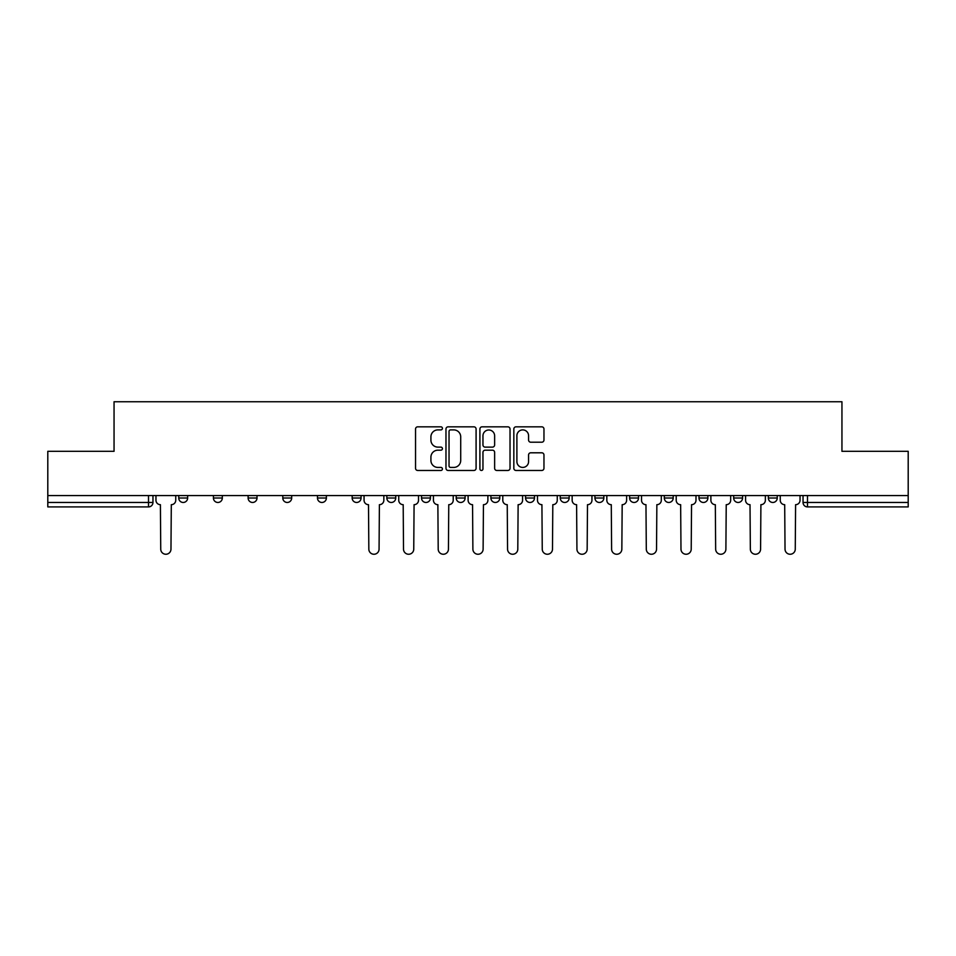 <?xml version="1.0" encoding="UTF-8"?>
<svg xmlns="http://www.w3.org/2000/svg" width="956" height="956" viewBox="0 0 956 956"><rect width="100%" height="100%" fill="white"/><g stroke="black" fill="none" stroke-linecap="round" stroke-linejoin="round"><path stroke-width="1.43" d="M442.425 428.36A1.53 1.53 0 0 0 440.907 426.83L417.712 426.83A2.187 2.187 0 0 0 415.537 429.017L415.537 468.297A2.187 2.187 0 0 0 417.712 470.471L440.907 470.471A1.53 1.53 0 0 0 442.425 468.954A1.53 1.53 0 0 0 440.907 467.424L437.896 467.424A6.979 6.979 0 0 1 430.917 460.434L430.917 457.159A6.979 6.979 0 0 1 437.896 450.18L440.907 450.18A1.53 1.53 0 0 0 442.425 448.651A1.53 1.53 0 0 0 440.907 447.121L437.896 447.121A6.979 6.979 0 0 1 430.917 440.142L430.917 436.868A6.979 6.979 0 0 1 437.896 429.889L440.907 429.889A1.53 1.53 0 0 0 442.425 428.36M768.361 495.567L768.361 498.004L777.252 498.004A4.445 4.445 0 0 1 772.807 502.462A4.445 4.445 0 0 1 768.361 498.004L768.361 495.567M733.67 495.567L733.67 498.004L742.573 498.004A4.445 4.445 0 0 1 738.116 502.462A4.445 4.445 0 0 1 733.67 498.004L733.67 495.567M560.264 495.567L560.264 498.004L569.155 498.004A4.445 4.445 0 0 1 564.709 502.462A4.445 4.445 0 0 1 560.264 498.004L560.264 495.567M456.215 495.567L456.215 498.004L465.106 498.004A4.445 4.445 0 0 1 460.661 502.462A4.445 4.445 0 0 1 456.215 498.004L456.215 495.567M386.845 495.567L386.845 498.004L395.736 498.004A4.445 4.445 0 0 1 391.291 502.462A4.445 4.445 0 0 1 386.845 498.004L386.845 495.567M352.166 495.567L352.166 498.004L361.057 498.004A4.445 4.445 0 0 1 356.612 502.462A4.445 4.445 0 0 1 352.166 498.004L352.166 495.567M282.797 498.004L282.797 495.567L282.797 498.004A4.445 4.445 0 0 0 287.242 502.462A4.445 4.445 0 0 1 282.797 498.004L291.688 498.004A4.445 4.445 0 0 1 287.242 502.462M213.427 498.004L213.427 495.567L213.427 498.004A4.445 4.445 0 0 0 217.884 502.462A4.445 4.445 0 0 1 213.427 498.004L222.33 498.004A4.445 4.445 0 0 1 217.884 502.462A4.445 4.445 0 0 0 222.33 498.004L222.33 495.567L222.33 498.004M541.777 442.21A2.187 2.187 0 0 0 543.964 440.035L543.964 429.017A2.187 2.187 0 0 0 541.777 426.83L516.025 426.83A2.187 2.187 0 0 0 513.838 429.017L513.838 468.297A2.187 2.187 0 0 0 516.025 470.471L541.777 470.471A2.187 2.187 0 0 0 543.964 468.297L543.964 454.984A2.187 2.187 0 0 0 541.777 452.797L530.759 452.797A2.187 2.187 0 0 0 528.572 454.984L528.572 461.581A5.844 5.844 0 0 1 522.741 467.424A5.844 5.844 0 0 1 516.897 461.581L516.897 435.721A5.844 5.844 0 0 1 522.741 429.889A5.844 5.844 0 0 1 528.572 435.721L528.572 440.035A2.187 2.187 0 0 0 530.759 442.21L541.777 442.21M47.8 495.567L47.8 451.316L114.051 451.316L114.051 401.747L841.949 401.747L841.949 451.316L908.2 451.316L908.2 495.567L47.8 495.567L47.8 502.462L152.96 502.462L152.96 495.567L152.96 502.462A4.445 4.445 0 0 1 148.515 506.907L47.8 506.907L47.8 502.462M476.088 429.017A2.187 2.187 0 0 0 473.913 426.83L448.161 426.83A2.187 2.187 0 0 0 445.974 429.017L445.974 468.297A2.187 2.187 0 0 0 448.161 470.471L473.913 470.471A2.187 2.187 0 0 0 476.088 468.297L476.088 429.017M482.087 426.83L507.839 426.83A2.187 2.187 0 0 1 510.026 429.017L510.026 468.297A2.187 2.187 0 0 1 507.839 470.471L496.821 470.471A2.187 2.187 0 0 1 494.634 468.297L494.634 452.367A2.187 2.187 0 0 0 492.46 450.18L485.146 450.18A2.187 2.187 0 0 0 482.959 452.367L482.959 468.954A1.53 1.53 0 0 1 481.442 470.471A1.53 1.53 0 0 1 479.912 468.954L479.912 429.017A2.187 2.187 0 0 1 482.087 426.83M803.04 495.567L803.04 502.462L908.2 502.462L908.2 506.907L807.485 506.907A4.445 4.445 0 0 1 803.04 502.462M908.2 495.567L908.2 502.462M777.252 495.567L777.252 498.004M742.573 495.567L742.573 498.004M707.882 495.567L707.882 498.004A4.445 4.445 0 0 1 703.437 502.462A4.445 4.445 0 0 1 698.991 498.004L707.882 498.004M698.991 495.567L698.991 498.004M673.203 495.567L673.203 498.004A4.445 4.445 0 0 1 668.758 502.462A4.445 4.445 0 0 1 664.312 498.004L673.203 498.004A4.445 4.445 0 0 1 668.758 502.462M664.312 495.567L664.312 498.004M638.524 495.567L638.524 498.004A4.445 4.445 0 0 1 634.067 502.462A4.445 4.445 0 0 1 629.622 498.004L638.524 498.004M629.622 495.567L629.622 498.004M603.834 495.567L603.834 498.004A4.445 4.445 0 0 1 599.388 502.462A4.445 4.445 0 0 1 594.943 498.004A4.445 4.445 0 0 0 599.388 502.462M594.943 495.567L594.943 498.004L603.834 498.004M569.155 495.567L569.155 498.004A4.445 4.445 0 0 1 564.709 502.462M534.476 495.567L534.476 498.004A4.445 4.445 0 0 1 530.018 502.462A4.445 4.445 0 0 1 525.573 498.004L534.476 498.004M525.573 495.567L525.573 498.004M499.785 495.567L499.785 498.004A4.445 4.445 0 0 1 495.339 502.462A4.445 4.445 0 0 1 490.894 498.004L499.785 498.004L499.785 495.567M490.894 495.567L490.894 498.004M465.106 495.567L465.106 498.004M430.427 495.567L430.427 498.004A4.445 4.445 0 0 1 425.982 502.462A4.445 4.445 0 0 1 421.524 498.004L430.427 498.004L430.427 495.567M421.524 495.567L421.524 498.004M395.736 498.004L395.736 495.567L395.736 498.004A4.445 4.445 0 0 1 391.291 502.462M361.057 498.004L361.057 495.567L361.057 498.004A4.445 4.445 0 0 1 356.612 502.462M326.378 495.567L326.378 498.004A4.445 4.445 0 0 1 321.933 502.462A4.445 4.445 0 0 1 317.476 498.004A4.445 4.445 0 0 0 321.933 502.462A4.445 4.445 0 0 0 326.378 498.004L326.378 495.567M317.476 495.567L317.476 498.004L326.378 498.004M291.688 495.567L291.688 498.004M257.009 495.567L257.009 498.004A4.445 4.445 0 0 1 252.563 502.462A4.445 4.445 0 0 1 248.118 498.004L257.009 498.004M248.118 495.567L248.118 498.004M187.639 495.567L187.639 498.004A4.445 4.445 0 0 1 183.194 502.462A4.445 4.445 0 0 1 178.748 498.004A4.445 4.445 0 0 0 183.194 502.462A4.445 4.445 0 0 0 187.639 498.004L187.639 495.567M178.748 495.567L178.748 498.004L187.639 498.004M450.563 429.889A1.53 1.53 0 0 0 449.033 431.419L449.033 465.895A1.53 1.53 0 0 0 450.563 467.424L453.718 467.424A6.979 6.979 0 0 0 460.708 460.434L460.708 436.868A6.979 6.979 0 0 0 453.718 429.889L450.563 429.889M494.634 435.828A5.844 5.844 0 0 0 488.803 429.997A5.844 5.844 0 0 0 482.959 435.828L482.959 444.946A2.187 2.187 0 0 0 485.146 447.121L492.46 447.121A2.187 2.187 0 0 0 494.634 444.946L494.634 435.828M155.959 495.567L155.959 500.227A4.445 4.445 0 0 0 160.405 504.684L160.739 549.138A5.115 5.115 0 0 0 165.854 554.253A5.115 5.115 0 0 0 170.969 549.138L171.303 504.684A4.445 4.445 0 0 0 175.749 500.227L175.749 495.567M364.057 495.567L364.057 500.227A4.445 4.445 0 0 0 368.502 504.684L368.837 549.138A5.115 5.115 0 0 0 373.951 554.253A5.115 5.115 0 0 0 379.066 549.138L379.401 504.684A4.445 4.445 0 0 0 383.846 500.227L383.846 495.567M398.736 495.567L398.736 500.227A4.445 4.445 0 0 0 403.193 504.684L403.516 549.138A5.115 5.115 0 0 0 408.63 554.253A5.115 5.115 0 0 0 413.745 549.138L414.079 504.684A4.445 4.445 0 0 0 418.525 500.227L418.525 495.567M433.427 495.567L433.427 500.227A4.445 4.445 0 0 0 437.872 504.684L438.207 549.138A5.115 5.115 0 0 0 443.321 554.253A5.115 5.115 0 0 0 448.436 549.138L448.758 504.684A4.445 4.445 0 0 0 453.216 500.227L453.216 495.567M468.105 495.567L468.105 500.227A4.445 4.445 0 0 0 472.551 504.684L472.885 549.138A5.115 5.115 0 0 0 478 554.253A5.115 5.115 0 0 0 483.115 549.138L483.449 504.684A4.445 4.445 0 0 0 487.895 500.227L487.895 495.567M502.784 495.567L502.784 500.227A4.445 4.445 0 0 0 507.242 504.684L507.564 549.138A5.115 5.115 0 0 0 512.679 554.253A5.115 5.115 0 0 0 517.793 549.138L518.128 504.684A4.445 4.445 0 0 0 522.574 500.227L522.574 495.567M537.475 495.567L537.475 500.227A4.445 4.445 0 0 0 541.921 504.684L542.255 549.138A5.115 5.115 0 0 0 547.37 554.253A5.115 5.115 0 0 0 552.484 549.138L552.807 504.684A4.445 4.445 0 0 0 557.264 500.227L557.264 495.567M572.154 495.567L572.154 500.227A4.445 4.445 0 0 0 576.599 504.684L576.934 549.138A5.115 5.115 0 0 0 582.049 554.253A5.115 5.115 0 0 0 587.163 549.138L587.498 504.684A4.445 4.445 0 0 0 591.943 500.227L591.943 495.567M606.833 495.567L606.833 500.227A4.445 4.445 0 0 0 611.278 504.684L611.613 549.138A5.115 5.115 0 0 0 616.728 554.253A5.115 5.115 0 0 0 621.842 549.138L622.177 504.684A4.445 4.445 0 0 0 626.622 500.227L626.622 495.567M641.524 495.567L641.524 500.227A4.445 4.445 0 0 0 645.969 504.684L646.304 549.138A5.115 5.115 0 0 0 651.418 554.253A5.115 5.115 0 0 0 656.533 549.138L656.856 504.684A4.445 4.445 0 0 0 661.313 500.227L661.313 495.567M676.203 495.567L676.203 500.227A4.445 4.445 0 0 0 680.648 504.684L680.983 549.138A5.115 5.115 0 0 0 686.097 554.253A5.115 5.115 0 0 0 691.212 549.138L691.547 504.684A4.445 4.445 0 0 0 695.992 500.227L695.992 495.567M710.882 495.567L710.882 500.227A4.445 4.445 0 0 0 715.327 504.684L715.662 549.138A5.115 5.115 0 0 0 720.776 554.253A5.115 5.115 0 0 0 725.891 549.138L726.225 504.684A4.445 4.445 0 0 0 730.671 500.227L730.671 495.567M745.572 495.567L745.572 500.227A4.445 4.445 0 0 0 750.018 504.684L750.352 549.138A5.115 5.115 0 0 0 755.467 554.253A5.115 5.115 0 0 0 760.582 549.138L760.904 504.684A4.445 4.445 0 0 0 765.362 500.227L765.362 495.567M780.251 495.567L780.251 500.227A4.445 4.445 0 0 0 784.697 504.684L785.031 549.138A5.115 5.115 0 0 0 790.146 554.253A5.115 5.115 0 0 0 795.261 549.138L795.595 504.684A4.445 4.445 0 0 0 800.041 500.227L800.041 495.567M148.515 495.567L148.515 506.907M807.485 495.567L807.485 506.907"/></g></svg>
